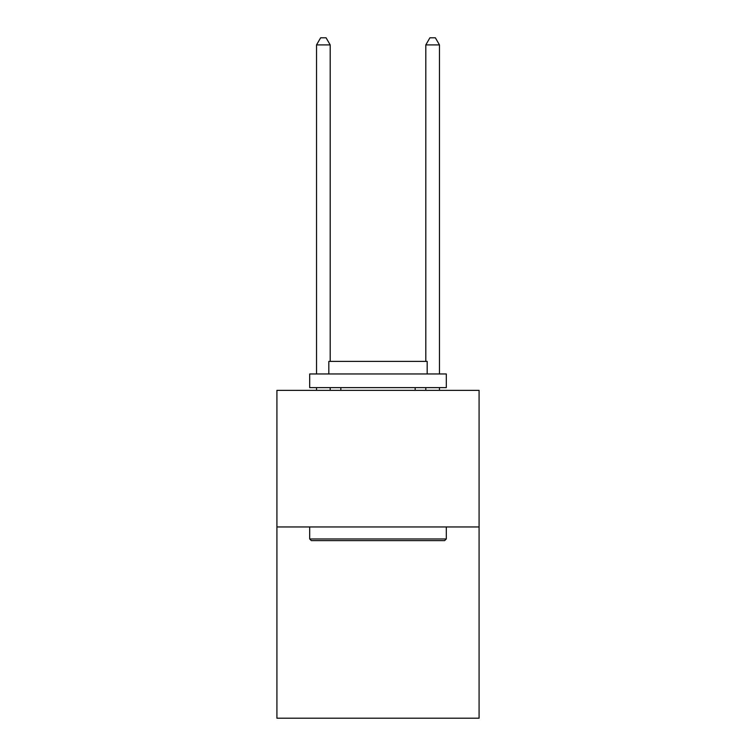 <?xml version="1.0" encoding="UTF-8"?>
<svg xmlns="http://www.w3.org/2000/svg" width="756" height="756" viewBox="0 0 756 756"><rect width="100%" height="100%" fill="white"/><g stroke="black" fill="none" stroke-linecap="round" stroke-linejoin="round"><path stroke-width="1.13" d="M479.087 526.951L479.087 718.2L276.913 718.2L276.913 390.351L479.087 390.351L479.087 526.951L276.913 526.951M311.34 540.616L309.695 538.971L446.305 538.971L444.66 540.616L311.34 540.616M446.305 373.955L446.305 387.62L309.695 387.62L309.695 373.955L446.305 373.955M328.822 373.955L328.822 361.387L427.178 361.387L427.178 373.955M446.305 526.951L446.305 538.971M309.695 526.951L309.695 538.971M415.157 387.62L415.157 390.351M340.843 387.62L340.843 390.351M330.192 361.387L330.192 44.906L316.528 44.906L316.528 373.955M316.528 387.62L316.528 390.351M330.192 387.62L330.192 390.351M316.528 44.906L320.629 37.8L326.091 37.8L330.192 44.906M439.472 390.351L439.472 387.62M439.472 373.955L439.472 44.906L425.808 44.906L425.808 361.387M425.808 390.351L425.808 387.62M425.808 44.906L429.909 37.8L435.371 37.8L439.472 44.906"/></g></svg>
